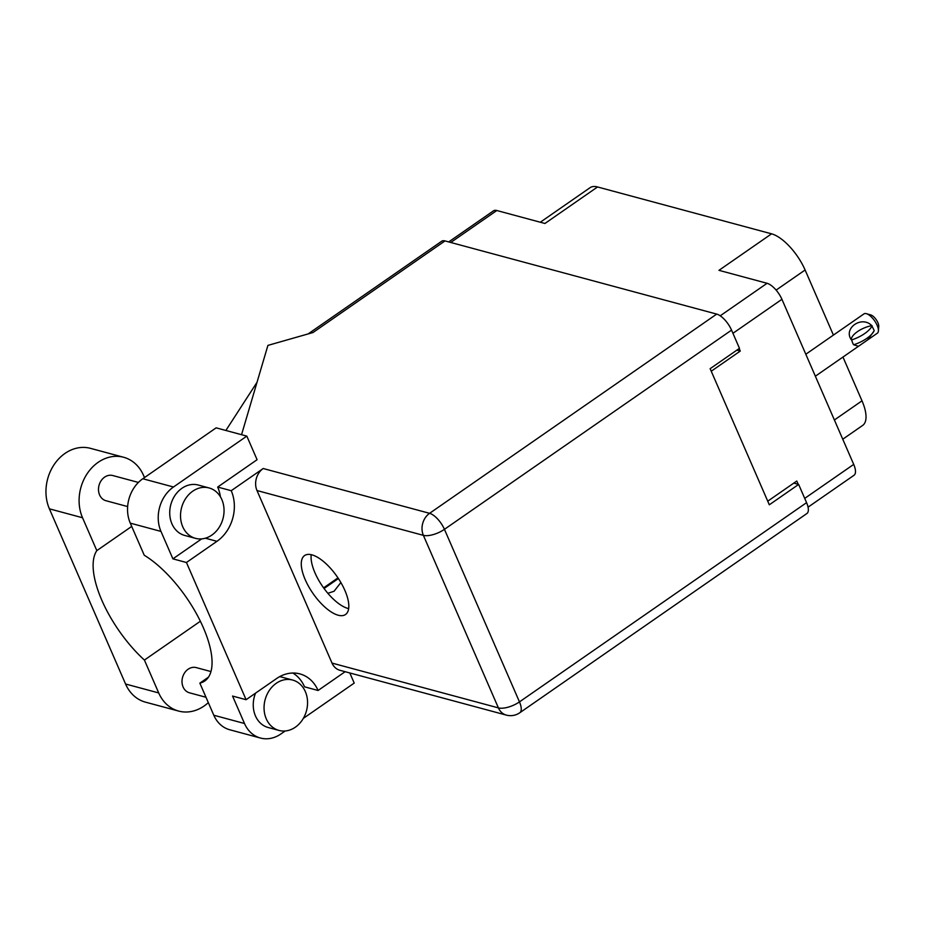 <?xml version="1.0" encoding="UTF-8"?>
<svg xmlns="http://www.w3.org/2000/svg" width="925" height="925" viewBox="0 0 925 925"><rect width="100%" height="100%" fill="white"/><g stroke="black" fill="none" stroke-linecap="round" stroke-linejoin="round"><path stroke-width="1.39" d="M798.217 484.318L796.783 481.035L767.738 501.188M804.715 498.39L853.706 464.396L781.926 299.307L732.935 333.301M711.232 371.226L740.278 351.072L739.179 348.528M720.217 315.807L767.079 283.293L718.968 270.331L771.577 233.828L597.55 186.966L544.941 223.48L496.817 210.518L450.764 242.477M540.304 222.231L590.081 187.683A36.538 14.973 55.2 0 1 597.55 186.966M771.577 233.828A36.538 14.973 55.2 0 1 805.108 269.996L833.413 335.093M842.964 357.05L861.996 400.826A36.538 14.973 55.2 0 1 862.655 425.419L842.768 439.225M740.278 351.072L736.843 350.147M448.706 241.922L493.511 210.831A16.176 6.637 55.2 0 1 496.817 210.518M853.706 464.396A16.176 6.637 55.2 0 1 854.006 475.277L808.057 507.166M767.079 283.293A16.176 6.637 55.2 0 1 781.926 299.307M208.322 702.618A40.712 33.404 -74.9 0 1 204.101 706.006A40.712 33.404 -74.9 0 1 178.629 711.071A40.712 33.404 -74.9 0 1 158.707 692.929L144.416 660.068L200.367 621.242M192.735 491.198A26.097 21.414 105.1 0 0 180.572 517.468A26.097 21.414 105.1 0 0 195.499 538.35A26.097 21.414 105.1 0 0 211.825 535.101A26.097 21.414 105.1 0 0 224 508.831A26.097 21.414 105.1 0 0 209.073 487.949A26.097 21.414 105.1 0 0 192.735 491.198M209.073 487.949L198.262 485.035A26.097 21.414 105.1 0 0 181.936 488.284A26.097 21.414 105.1 0 0 169.772 514.554A26.097 21.414 105.1 0 0 184.699 535.436L195.499 538.35M276.263 683.286A26.097 21.414 105.1 0 0 264.099 709.556A26.097 21.414 105.1 0 0 279.015 730.438A26.097 21.414 105.1 0 0 295.353 727.189A26.097 21.414 105.1 0 0 307.516 700.919A26.097 21.414 105.1 0 0 292.589 680.037A26.097 21.414 105.1 0 0 276.263 683.286M255.531 693.16A26.097 21.414 105.1 0 0 268.215 727.524L279.015 730.438M338.168 615.218A35.89 14.708 -124.8 0 0 345.499 614.524A35.89 14.708 -124.8 0 0 341.406 583.467A35.89 14.708 -124.8 0 0 311.922 554.85A35.89 14.708 -124.8 0 0 304.591 555.555A35.89 14.708 -124.8 0 0 308.684 586.6A35.89 14.708 -124.8 0 0 338.168 615.218M348.644 608.604A35.89 14.708 55.2 0 1 347.95 608.442A35.89 14.708 55.2 0 1 322.374 586.115A35.89 14.708 55.2 0 1 311.228 554.688M205.986 697.253L189.498 692.813A13.054 10.707 -74.9 0 1 182.028 682.372A13.054 10.707 -74.9 0 1 188.11 669.237A13.054 10.707 -74.9 0 1 196.285 667.607L210.935 671.562M127.638 506.565L105.97 500.726A13.054 10.707 -74.9 0 1 98.513 490.285A13.054 10.707 -74.9 0 1 104.594 477.15A13.054 10.707 -74.9 0 1 112.757 475.531L138.403 482.434M220.404 496.783A37.197 30.513 -74.9 0 0 217.676 487.059L257.092 459.713L246.825 436.114L173.484 487.001A32.629 26.767 105.1 0 0 160.973 531.413L130.286 523.145A32.629 26.767 -74.9 0 1 142.797 478.745L173.484 487.001M201.662 538.893L172.906 558.85L160.973 531.413M244.489 723.5A32.629 26.767 105.1 0 0 260.457 738.034L229.77 729.767A32.629 26.767 -74.9 0 1 213.802 715.233L244.489 723.5L232.557 696.051L246.096 699.705L186.445 562.493L216.959 541.322A37.197 30.513 105.1 0 0 231.227 490.701L263.197 468.512L429.582 513.317L716.702 314.095L444.994 240.928L312.985 332.538L267.915 345.395L241.552 434.692M260.457 738.034A32.629 26.767 105.1 0 0 280.865 733.976L285.189 730.981M349.812 672.961L354.217 683.078L303.342 718.378M292.855 673.042A37.197 30.513 -74.9 0 1 304.545 686.824L318.084 690.478L345.141 671.7M292.589 680.037L281.79 677.123A26.097 21.414 105.1 0 0 279.593 676.684M213.802 715.233L199.846 683.136L208.46 677.158M199.846 683.136A79.342 32.525 -124.8 0 0 204.749 680.997A79.342 32.525 -124.8 0 0 200.817 622.178A79.342 32.525 -124.8 0 0 144.242 555.243L130.286 523.145M246.825 436.114L216.138 427.847L142.797 478.745M716.702 314.095A16.176 6.637 55.2 0 1 731.548 330.109L444.439 529.331L519.468 701.89L806.577 502.657L798.645 484.434L793.777 483.116M798.645 484.434L769.311 504.796L710.134 368.682L739.468 348.332L731.548 330.109M308.141 333.913L441.688 241.24A16.176 6.637 55.2 0 1 444.994 240.928M806.577 502.657A16.176 6.637 55.2 0 1 806.866 513.548L519.757 712.77A16.176 6.637 55.2 0 0 519.468 701.89A16.176 6.452 156.5 0 1 498.402 707.891L423.384 535.344L256.988 490.539A16.176 13.274 -74.9 0 1 263.197 468.512M332.017 663.086L498.402 707.891A16.176 13.274 105.1 0 0 506.322 715.106L339.938 670.301A16.176 13.274 -74.9 0 1 332.017 663.086L256.988 490.539M217.676 487.059L231.227 490.701M172.906 558.85L186.445 562.493M318.084 690.478A37.197 30.513 105.1 0 0 299.885 673.897A37.197 30.513 105.1 0 0 276.61 678.534L246.096 699.705M340.874 582.542L334.064 591.26L327.866 593.307M257.023 382.279L225.873 430.472M178.629 711.071L145.491 702.156A40.712 33.404 -74.9 0 1 125.569 684.014L49.395 508.831A40.712 33.404 -74.9 0 1 54.309 464.35A40.712 33.404 -74.9 0 1 90.488 448.347L123.626 457.262A40.712 33.404 -74.9 0 1 143.548 475.404L144.497 477.566M131.708 526.418L96.824 550.618L82.533 517.746A40.712 33.404 -74.9 0 1 87.447 473.276A40.712 33.404 -74.9 0 1 123.626 457.262M96.824 550.618A79.342 32.525 -124.8 0 0 144.416 660.068M805.814 354.24L863.95 313.899A11.748 4.81 55.2 0 1 866.436 313.691A11.748 4.81 55.2 0 1 877.131 325.299A11.748 4.81 55.2 0 1 878.403 330.93A11.748 4.81 55.2 0 1 877.339 333.197L858.435 346.32L853.463 344.667L852.445 342.423L853.463 344.667M873.952 331.104L867.65 339.914M866.436 313.691L870.772 314.939A7.828 3.214 55.2 0 1 877.894 322.675A7.828 3.214 55.2 0 1 878.75 326.433L878.403 330.93M853.763 344.748A21.009 8.371 -23.5 0 0 874.206 330.572L871.801 325.658A16.176 6.452 156.5 0 0 851.358 339.845C842.987 328.259 861.834 315.194 871.801 325.658M872.102 325.739A21.009 8.371 156.5 0 1 851.659 339.926L852.445 342.423L851.659 339.926M805.108 269.996L776.121 290.103M834.396 419.985L861.996 400.826M338.411 578.553L324.062 588.497M337.972 577.882L323.6 587.849M429.582 513.317A16.176 13.274 105.1 0 0 423.384 535.344A16.176 6.452 156.5 0 0 444.439 529.331A16.176 6.637 -124.8 0 0 429.582 513.317M205.373 538.211L216.959 541.322M82.533 517.746L49.395 508.831M158.707 692.929L125.569 684.014M506.322 715.106A16.176 16.176 0 0 0 519.757 712.77M815.364 376.209L858.435 346.32"/></g></svg>
